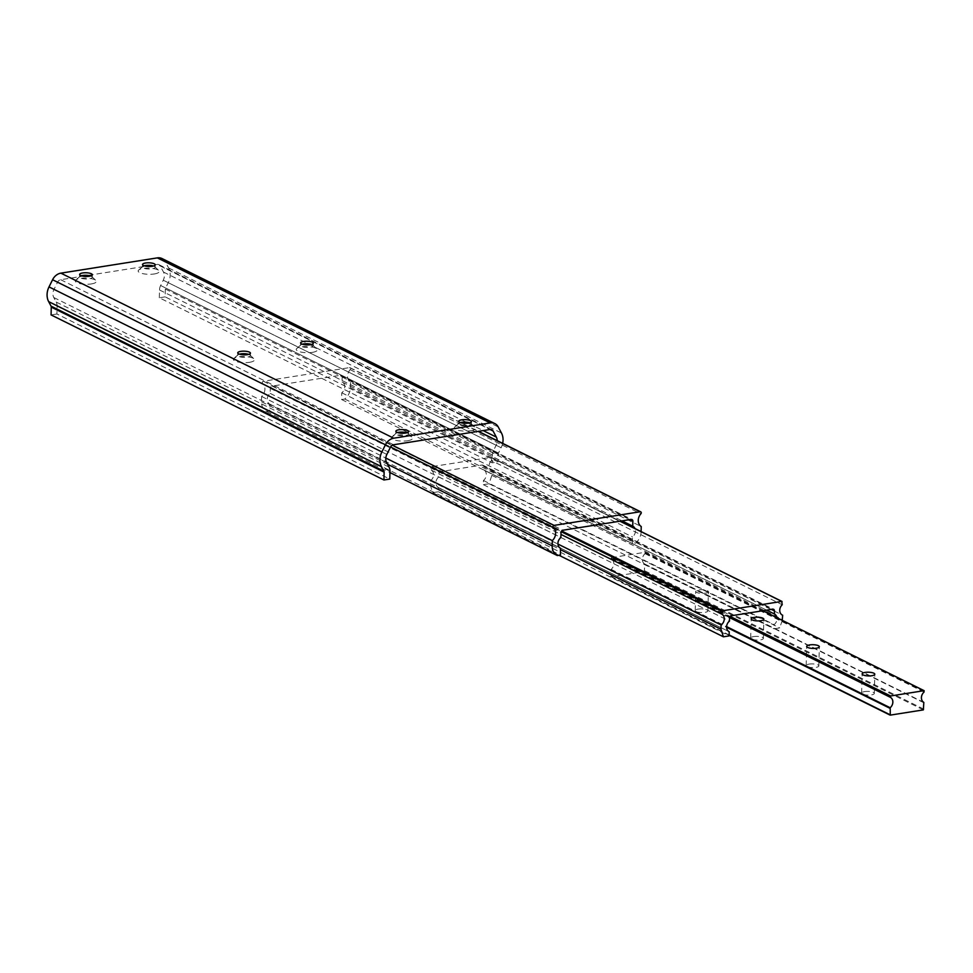 <?xml version="1.0" encoding="UTF-8"?>
<svg xmlns="http://www.w3.org/2000/svg" width="973" height="973" viewBox="0 0 973 973"><rect width="100%" height="100%" fill="white"/><g stroke="black" fill="none" stroke-linecap="round" stroke-linejoin="round"><path stroke-width="0.73" stroke-dasharray="4.87 3.65" d="M491.523 460.618A6.422 5.206 116.4 0 0 491.645 470.932A6.422 5.206 116.4 0 0 491.949 471.066L491.839 475.359L489.042 483.751L483.338 484.651L483.435 480.492A6.422 5.206 116.4 0 0 486.318 474.727A6.422 5.206 116.4 0 0 483.703 469.837L483.763 466.785A2.116 1.715 116.4 0 0 482.024 465.045L440.708 471.589A2.116 1.715 116.4 0 0 438.859 473.887L438.787 476.94A6.422 5.206 116.4 0 0 435.904 482.693A6.422 5.206 116.4 0 0 438.519 487.595L438.422 491.754L432.717 492.666L430.297 485.101L430.407 480.808A6.422 5.206 116.4 0 0 431.343 470.141L431.963 466.626L491.341 457.31L491.523 460.618L782.219 604.768M491.949 471.066L782.049 614.924M491.839 475.359L782.535 619.509M782.256 620.336L779.726 627.901L774.022 628.801L774.131 624.63A6.422 5.206 116.4 0 0 776.928 617.685M489.042 483.751L779.726 627.901M483.338 484.651L774.022 628.801M483.435 480.492L774.131 624.63M774.399 613.987L483.703 469.837A6.422 5.206 116.4 0 0 483.69 469.837L766.663 610.156M438.787 476.94L729.47 621.09M438.519 487.595L729.191 631.732L438.519 487.595M438.422 491.754L729.118 635.904M432.717 492.666L559.001 555.291M430.297 485.101L560.582 549.709M430.407 480.808L557.93 544.053M431.343 470.141L560.959 534.42M350.535 382.389L350.414 387.68A12.673 10.265 -63.6 0 1 344.746 399.039L341.62 399.538L341.778 392.8A6.422 5.206 116.4 0 0 344.746 387.035A6.422 5.206 116.4 0 0 342.143 382.085A6.422 5.206 116.4 0 0 342.046 382.036L342.168 377.025A2.116 1.715 116.4 0 0 340.428 375.286L272.16 386.086A2.116 1.715 116.4 0 0 270.312 388.397L270.19 393.408A6.422 5.206 116.4 0 0 267.222 399.173A6.422 5.206 116.4 0 0 269.825 404.136A6.422 5.206 116.4 0 0 269.922 404.172L269.764 410.91L266.626 411.409A12.673 10.265 -63.6 0 1 261.482 401.764L261.615 396.461A8.538 6.908 116.4 0 0 262.613 383.52A1.289 1.046 -63.6 0 1 263.391 381.246L349.502 367.612A1.289 1.046 -63.6 0 1 350.171 369.655A8.538 6.908 116.4 0 0 350.535 382.389L641.231 526.539M641.11 531.586L641.098 531.83A12.673 10.265 -63.6 0 1 635.442 543.189L632.316 543.688L632.474 536.95A6.422 5.206 116.4 0 0 634.968 528.546M344.746 399.039L635.442 543.189M341.62 399.538L632.316 543.688M341.778 392.8L632.474 536.95M342.046 382.036L622.027 520.871M270.19 393.408L560.886 537.558M269.922 404.172L560.424 548.225M269.764 410.91L560.46 555.06M266.626 411.409L389.93 472.55M261.615 396.461L385.807 458.052M705.364 593.189A6.337 1.849 1.4 0 0 708.368 591.693A6.337 1.849 1.4 0 0 705.133 589.991A6.337 1.849 1.4 0 0 698.699 589.893A6.337 1.849 1.4 0 0 695.695 591.389A6.337 1.849 1.4 0 0 698.93 593.092A6.337 1.849 1.4 0 0 705.364 593.189M698.237 609.074A6.337 1.849 -178.6 0 1 704.671 609.183A6.337 1.849 -178.6 0 1 707.894 610.874A6.337 1.849 -178.6 0 1 704.89 612.37A6.337 1.849 -178.6 0 1 698.456 612.272A6.337 1.849 -178.6 0 1 695.233 610.57A6.337 1.849 -178.6 0 1 698.237 609.074M753.71 636.585A6.337 1.849 -178.6 0 1 760.144 636.683A6.337 1.849 -178.6 0 1 763.379 638.385A6.337 1.849 -178.6 0 1 760.363 639.881A6.337 1.849 -178.6 0 1 753.929 639.772A6.337 1.849 -178.6 0 1 750.706 638.081A6.337 1.849 -178.6 0 1 753.71 636.585M809.183 664.097A6.337 1.849 -178.6 0 1 815.617 664.194A6.337 1.849 -178.6 0 1 818.852 665.897A6.337 1.849 -178.6 0 1 815.848 667.393A6.337 1.849 -178.6 0 1 809.414 667.283A6.337 1.849 -178.6 0 1 806.179 665.593A6.337 1.849 -178.6 0 1 809.183 664.097M864.669 691.596A6.337 1.849 -178.6 0 1 871.103 691.706A6.337 1.849 -178.6 0 1 874.326 693.408A6.337 1.849 -178.6 0 1 871.322 694.904A6.337 1.849 -178.6 0 1 864.888 694.795A6.337 1.849 -178.6 0 1 861.652 693.092A6.337 1.849 -178.6 0 1 864.669 691.596M611.543 557.602L644.953 552.311L645.038 553.673A6.422 5.206 116.4 0 0 644.783 564.036L644.308 571.516L611.251 576.758L611.153 569.363A6.422 5.206 116.4 0 0 611.397 559.001L611.543 557.602L730.188 616.432M249.477 362.321A10.557 3.089 1.4 0 0 254.002 358.879A10.557 3.089 1.4 0 0 238.385 356.823A10.557 3.089 1.4 0 0 233.897 358.392A10.557 3.089 1.4 0 0 237.4 361.859A10.557 3.089 1.4 0 0 249.477 362.321M248.699 354.391A6.337 1.849 -178.6 0 1 250.073 355.121A6.337 1.849 -178.6 0 1 250.365 355.692A6.337 1.849 -178.6 0 1 247.361 357.188A6.337 1.849 -178.6 0 1 240.927 357.079A6.337 1.849 -178.6 0 1 237.692 355.388A6.337 1.849 -178.6 0 1 238.008 354.829A6.337 1.849 -178.6 0 1 239.431 354.16M312.357 352.372A10.557 3.089 1.4 0 0 316.882 348.93A10.557 3.089 1.4 0 0 301.253 346.875A10.557 3.089 1.4 0 0 296.777 348.431A10.557 3.089 1.4 0 0 300.268 351.898A10.557 3.089 1.4 0 0 312.357 352.372M311.567 344.442A6.337 1.849 -178.6 0 1 312.953 345.172A6.337 1.849 -178.6 0 1 313.245 345.743A6.337 1.849 -178.6 0 1 310.229 347.239A6.337 1.849 -178.6 0 1 303.795 347.13A6.337 1.849 -178.6 0 1 300.572 345.427A6.337 1.849 -178.6 0 1 300.888 344.868A6.337 1.849 -178.6 0 1 302.299 344.211M470.458 430.771A10.557 3.089 1.4 0 0 474.982 427.329A10.557 3.089 1.4 0 0 459.365 425.274A10.557 3.089 1.4 0 0 454.877 426.831A10.557 3.089 1.4 0 0 458.38 430.309A10.557 3.089 1.4 0 0 470.458 430.771M469.679 422.841A6.337 1.849 -178.6 0 1 471.054 423.571A6.337 1.849 -178.6 0 1 471.346 424.143A6.337 1.849 -178.6 0 1 468.341 425.639A6.337 1.849 -178.6 0 1 461.907 425.529A6.337 1.849 -178.6 0 1 458.672 423.827A6.337 1.849 -178.6 0 1 458.988 423.279A6.337 1.849 -178.6 0 1 460.411 422.61M407.59 440.733A10.557 3.089 1.4 0 0 412.114 437.278A10.557 3.089 1.4 0 0 396.485 435.223A10.557 3.089 1.4 0 0 392.01 436.792A10.557 3.089 1.4 0 0 395.5 440.258A10.557 3.089 1.4 0 0 407.59 440.733M406.799 432.79A6.337 1.849 -178.6 0 1 408.186 433.52A6.337 1.849 -178.6 0 1 408.465 434.092A6.337 1.849 -178.6 0 1 405.461 435.588A6.337 1.849 -178.6 0 1 399.027 435.478A6.337 1.849 -178.6 0 1 395.804 433.788A6.337 1.849 -178.6 0 1 396.12 433.228A6.337 1.849 -178.6 0 1 397.531 432.559M91.377 283.921A10.557 3.089 1.4 0 0 95.901 280.479A10.557 3.089 1.4 0 0 80.273 278.424A10.557 3.089 1.4 0 0 75.797 279.981A10.557 3.089 1.4 0 0 79.287 283.459A10.557 3.089 1.4 0 0 91.377 283.921M90.586 275.991A6.337 1.849 -178.6 0 1 91.973 276.721A6.337 1.849 -178.6 0 1 92.253 277.293A6.337 1.849 -178.6 0 1 89.248 278.789A6.337 1.849 -178.6 0 1 82.814 278.679A6.337 1.849 -178.6 0 1 79.591 276.977A6.337 1.849 -178.6 0 1 79.908 276.417A6.337 1.849 -178.6 0 1 81.318 275.76M154.245 273.972A10.557 3.089 1.4 0 0 158.781 270.53A10.557 3.089 1.4 0 0 143.153 268.475A10.557 3.089 1.4 0 0 138.677 270.032A10.557 3.089 1.4 0 0 142.167 273.498A10.557 3.089 1.4 0 0 154.245 273.972M153.466 266.03A6.337 1.849 -178.6 0 1 154.841 266.76A6.337 1.849 -178.6 0 1 155.133 267.344A6.337 1.849 -178.6 0 1 152.129 268.84A6.337 1.849 -178.6 0 1 145.695 268.73A6.337 1.849 -178.6 0 1 142.459 267.028A6.337 1.849 -178.6 0 1 142.788 266.468A6.337 1.849 -178.6 0 1 144.199 265.811M162.005 258.538A11.092 8.976 -63.6 0 1 165.374 261.883L168.609 267.964A15.398 12.467 -63.6 0 1 168.256 282.693L165.605 287.996A2.116 1.715 116.4 0 0 165.337 289.042L165.155 296.862L498.006 461.92L492.168 462.844L492.362 455.023A8.976 7.273 -63.6 0 1 493.481 450.572L496.133 445.257A8.538 6.908 116.4 0 0 497.203 440.672M502.652 443.372A15.398 12.467 -63.6 0 1 501.107 447.738L498.468 453.053A2.116 1.715 116.4 0 0 498.2 454.099L498.006 461.92M165.155 296.862L159.317 297.787L492.168 462.844M159.317 297.787L159.499 289.966A8.976 7.273 -63.6 0 1 160.63 285.515L163.269 280.212A8.538 6.908 116.4 0 0 163.476 272.051L160.229 265.97A4.22 3.418 116.4 0 0 158.952 264.692A4.22 3.418 116.4 0 0 157.176 264.437L60.715 279.701A4.22 3.418 116.4 0 0 57.553 282.219L53.989 289.382A8.538 6.908 116.4 0 0 53.783 297.531L56.191 302.044A8.976 7.273 -63.6 0 1 57.103 306.179L56.92 313.999L389.772 479.057M56.92 313.999L51.083 314.924M491.596 457.796L782.292 601.946M491.073 457.274L619.971 521.2M483.763 466.785L771.382 609.402M482.024 465.045L772.72 609.195M440.708 471.589L731.392 615.739M438.859 473.887L729.555 618.037M431.416 467.32L561.19 531.672M431.963 466.626L561.64 530.942M350.171 369.655L640.866 513.805M349.502 367.612L478.096 431.38M350.414 387.68L641.098 531.83M342.168 377.025L629.786 519.643M340.428 375.286L631.112 519.436M272.16 386.086L562.856 530.236M270.312 388.397L561.007 532.547M261.482 401.764L387.534 464.267M262.613 383.52L390.574 446.972M263.391 381.246L392.35 445.196M644.953 552.311L762.832 610.764M611.251 576.758L729.13 635.199M644.308 571.516L923.353 709.889M610.728 576.235L729.142 634.943M610.886 569.91L726.6 627.293M611.153 569.363L726.612 626.612M611.397 559.001L729.604 617.612M611.166 558.526L729.689 617.296M611.178 558.064L729.859 616.906M645.306 552.652L924.35 691.025M645.294 553.126L924.338 691.499M645.038 553.673L924.07 692.046M644.783 564.036L923.827 702.409M645.014 564.51L924.058 702.883M644.868 570.835L923.9 709.195M165.374 261.883L498.225 426.94M168.609 267.964L501.46 433.021M168.256 282.693L501.107 447.738M165.605 287.996L498.468 453.053M165.337 289.042L498.2 454.099M159.499 289.966L492.362 455.023M160.63 285.515L493.481 450.572M163.269 280.212L496.133 445.257M163.476 272.051L483.167 430.577M160.229 265.97L490.015 429.494L157.176 264.437M60.715 279.701L393.566 444.758M57.553 282.219L390.404 447.276M53.989 289.382L386.84 454.44M53.783 297.531L386.646 462.589M56.191 302.044L389.042 467.101M57.103 306.179L389.966 471.236M491.341 457.31L620.117 521.175M491.645 470.932L782.341 615.082M482.912 465.167L773.608 609.317M350.037 367.697L478.388 431.331M342.143 382.085L632.839 526.235M341.316 375.408L632 519.558M269.825 404.136L560.521 548.273M707.894 610.874L708.368 591.693M763.379 638.385L763.841 619.205M818.852 665.897L819.315 646.717M874.326 693.408L874.8 674.228M610.983 576.709L729.13 635.296M645.135 552.336L762.917 610.74M861.652 693.092L862.127 673.912M806.179 665.593L806.653 646.4M750.706 638.081L751.168 618.901M695.233 610.57L695.695 591.389M250.073 355.121L254.002 358.879M312.953 345.172L316.882 348.93M471.054 423.571L474.982 427.329M408.186 433.52L412.114 437.278M91.973 276.721L95.901 280.479M154.841 266.76L158.781 270.53M155.194 264.814L155.133 267.344M92.326 274.763L92.253 277.293M313.306 343.214L313.245 345.743M471.406 421.613L471.346 424.143M250.426 353.163L250.365 355.692M408.526 431.574L408.465 434.092M158.952 264.692L491.803 429.75M395.865 431.258L395.804 433.788M237.753 352.858L237.692 355.388M458.733 421.309L458.672 423.827M300.633 342.91L300.572 345.427M79.652 274.459L79.591 276.977M142.532 264.51L142.459 267.028M142.788 266.468L138.677 270.032M79.908 276.417L75.797 279.981M396.12 433.228L392.01 436.792M458.988 423.279L454.877 426.831M300.888 344.868L296.777 348.431M238.008 354.829L233.897 358.392"/><path stroke-width="1.46" d="M560.959 534.42L722.039 614.291L722.659 610.776L781.757 601.423L782.219 604.768A6.422 5.206 116.4 0 0 782.341 615.082A6.422 5.206 116.4 0 0 782.645 615.216L782.256 620.336M766.663 610.156L774.386 613.975A6.422 5.206 116.4 0 0 774.386 613.975L774.459 610.922A2.116 1.715 116.4 0 0 772.72 609.195L731.392 615.739A2.116 1.715 116.4 0 0 729.555 618.037L729.47 621.09A6.422 5.206 116.4 0 0 726.6 626.843A6.422 5.206 116.4 0 0 729.203 631.745L729.215 631.745A6.422 5.206 116.4 0 0 729.215 631.745L729.118 635.904L723.413 636.804L720.993 629.251L721.09 624.958A6.422 5.206 116.4 0 0 722.039 614.291M776.928 617.685A6.422 5.206 116.4 0 0 774.399 613.987M559.001 555.291L723.413 636.804M560.582 549.709L720.993 629.251M557.93 544.053L721.09 624.958M560.424 548.225L560.46 555.06L557.322 555.547A12.673 10.265 -63.6 0 1 552.178 545.902L552.311 540.611A8.538 6.908 116.4 0 0 553.309 527.658A1.289 1.046 -63.6 0 1 554.075 525.396L640.185 511.762A1.289 1.046 -63.6 0 1 640.866 513.805A8.538 6.908 116.4 0 0 641.231 526.539L641.11 531.586M622.027 520.871L632.742 526.186L632.864 521.175A2.116 1.715 116.4 0 0 631.112 519.436L562.856 530.236A2.116 1.715 116.4 0 0 561.007 532.547L560.886 537.558A6.422 5.206 116.4 0 0 557.918 543.323A6.422 5.206 116.4 0 0 560.521 548.273A6.422 5.206 116.4 0 0 560.618 548.322M634.968 528.546A6.422 5.206 116.4 0 0 632.839 526.235A6.422 5.206 116.4 0 0 632.742 526.186M389.93 472.55L557.322 555.547M385.807 458.052L552.311 540.611M760.837 620.701A6.337 1.849 1.4 0 0 763.841 619.205A6.337 1.849 1.4 0 0 760.618 617.502A6.337 1.849 1.4 0 0 754.184 617.405A6.337 1.849 1.4 0 0 751.168 618.901A6.337 1.849 1.4 0 0 754.403 620.592A6.337 1.849 1.4 0 0 760.837 620.701M816.311 648.213A6.337 1.849 1.4 0 0 819.315 646.717A6.337 1.849 1.4 0 0 816.092 645.014A6.337 1.849 1.4 0 0 809.658 644.904A6.337 1.849 1.4 0 0 806.653 646.4A6.337 1.849 1.4 0 0 809.877 648.103A6.337 1.849 1.4 0 0 816.311 648.213M871.784 675.724A6.337 1.849 1.4 0 0 874.8 674.228A6.337 1.849 1.4 0 0 871.565 672.525A6.337 1.849 1.4 0 0 865.131 672.416A6.337 1.849 1.4 0 0 862.127 673.912A6.337 1.849 1.4 0 0 865.35 675.615A6.337 1.849 1.4 0 0 871.784 675.724M890.587 695.975L923.997 690.684L924.07 692.046A6.422 5.206 116.4 0 0 923.827 702.409L923.353 709.889L890.295 715.119L890.186 707.736A6.422 5.206 116.4 0 0 890.441 697.361L890.587 695.975L730.188 616.432M239.431 354.16A6.337 1.849 -178.6 0 1 240.696 353.892A6.337 1.849 -178.6 0 1 248.699 354.391M302.299 344.211A6.337 1.849 -178.6 0 1 303.576 343.931A6.337 1.849 -178.6 0 1 311.567 344.442M460.411 422.61A6.337 1.849 -178.6 0 1 461.676 422.331A6.337 1.849 -178.6 0 1 469.679 422.841M397.531 432.559A6.337 1.849 -178.6 0 1 398.808 432.292A6.337 1.849 -178.6 0 1 406.799 432.79M81.318 275.76A6.337 1.849 -178.6 0 1 82.596 275.481A6.337 1.849 -178.6 0 1 90.586 275.991M144.199 265.811A6.337 1.849 -178.6 0 1 145.476 265.532A6.337 1.849 -178.6 0 1 153.466 266.03M145.536 263.014A6.337 1.849 -178.6 0 1 151.97 263.111A6.337 1.849 -178.6 0 1 155.194 264.814A6.337 1.849 -178.6 0 1 152.189 266.31A6.337 1.849 -178.6 0 1 145.755 266.201A6.337 1.849 -178.6 0 1 142.532 264.51A6.337 1.849 -178.6 0 1 145.536 263.014M82.656 272.963A6.337 1.849 -178.6 0 1 89.09 273.072A6.337 1.849 -178.6 0 1 92.326 274.763A6.337 1.849 -178.6 0 1 89.309 276.259A6.337 1.849 -178.6 0 1 82.875 276.162A6.337 1.849 -178.6 0 1 79.652 274.459A6.337 1.849 -178.6 0 1 82.656 272.963M303.637 341.414A6.337 1.849 -178.6 0 1 310.071 341.511A6.337 1.849 -178.6 0 1 313.306 343.214A6.337 1.849 -178.6 0 1 310.29 344.71A6.337 1.849 -178.6 0 1 303.856 344.612A6.337 1.849 -178.6 0 1 300.633 342.91A6.337 1.849 -178.6 0 1 303.637 341.414M461.749 419.813A6.337 1.849 -178.6 0 1 468.183 419.922A6.337 1.849 -178.6 0 1 471.406 421.613A6.337 1.849 -178.6 0 1 468.402 423.109A6.337 1.849 -178.6 0 1 461.968 423.012A6.337 1.849 -178.6 0 1 458.733 421.309A6.337 1.849 -178.6 0 1 461.749 419.813M240.757 351.362A6.337 1.849 -178.6 0 1 247.191 351.472A6.337 1.849 -178.6 0 1 250.426 353.163A6.337 1.849 -178.6 0 1 247.422 354.659A6.337 1.849 -178.6 0 1 240.988 354.561A6.337 1.849 -178.6 0 1 237.753 352.858A6.337 1.849 -178.6 0 1 240.757 351.362M398.869 429.762A6.337 1.849 -178.6 0 1 405.303 429.871A6.337 1.849 -178.6 0 1 408.526 431.574A6.337 1.849 -178.6 0 1 405.522 433.07A6.337 1.849 -178.6 0 1 399.088 432.961A6.337 1.849 -178.6 0 1 395.865 431.258A6.337 1.849 -178.6 0 1 398.869 429.762M497.203 440.672A8.538 6.908 116.4 0 0 496.327 437.108L493.092 431.015A4.22 3.418 116.4 0 0 491.803 429.75A4.22 3.418 116.4 0 0 490.027 429.494L393.566 444.758A4.22 3.418 116.4 0 0 390.404 447.276L386.84 454.44A8.538 6.908 116.4 0 0 386.646 462.589L389.042 467.101A8.976 7.273 -63.6 0 1 389.966 471.236L389.772 479.057L383.934 479.981L384.128 472.16A2.116 1.715 116.4 0 0 383.909 471.187L381.501 466.675A15.398 12.467 -63.6 0 1 381.866 451.959L385.43 444.795A11.092 8.976 -63.6 0 1 393.724 438.203L490.185 422.927A11.092 8.976 -63.6 0 1 494.856 423.596A11.092 8.976 -63.6 0 1 498.225 426.94L501.46 433.021A15.398 12.467 -63.6 0 1 502.652 443.372M383.934 479.981L51.083 314.924L51.265 307.103A2.116 1.715 116.4 0 0 51.058 306.13L48.65 301.618A15.398 12.467 -63.6 0 1 49.015 286.901L52.578 279.738A11.092 8.976 -63.6 0 1 60.873 273.145L157.334 257.881A11.092 8.976 -63.6 0 1 162.005 258.538L494.856 423.596M619.971 521.2L781.757 601.423M771.382 609.402L774.459 610.922M561.19 531.672L722.1 611.47M561.64 530.942L722.659 610.776M478.096 431.38L640.185 511.762M629.786 519.643L632.864 521.175M387.534 464.267L552.178 545.902M390.574 446.972L553.309 527.658M392.35 445.196L554.075 525.396M762.832 610.764L923.997 690.684M729.13 635.199L889.845 714.9M729.142 634.943L889.772 714.608M726.6 627.293L889.93 708.283M726.612 626.612L890.186 707.736M729.604 617.612L890.441 697.361M729.689 617.296L890.21 696.899M729.859 616.906L890.222 696.425M60.873 273.145L393.724 438.203M52.578 279.738L385.43 444.795M157.334 257.881L490.185 422.927M483.167 430.577L496.327 437.108M490.015 429.494L493.092 431.015M51.265 307.103L384.128 472.16M51.058 306.13L383.909 471.187M48.65 301.618L381.501 466.675M49.015 286.901L381.866 451.959M620.117 521.175L782.024 601.46M478.388 431.331L640.733 511.834M729.13 635.296L890.027 715.082M762.917 610.74L924.18 690.708"/></g></svg>
